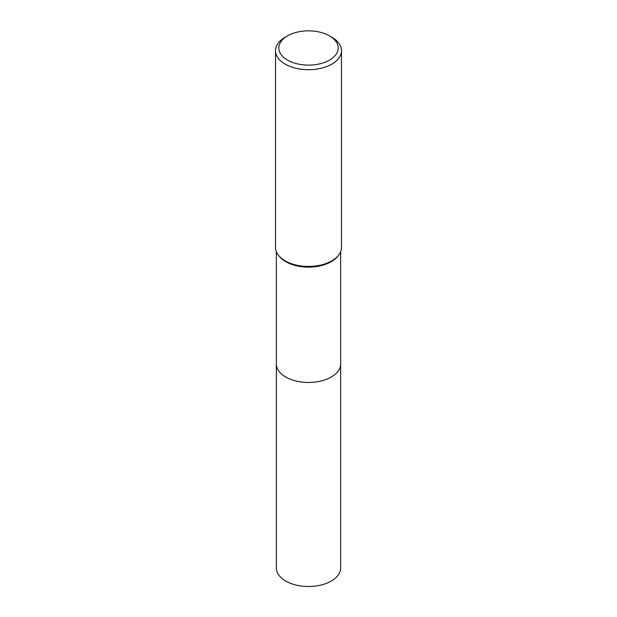 <?xml version="1.0" encoding="UTF-8"?>
<svg xmlns="http://www.w3.org/2000/svg" width="617" height="617" viewBox="0 0 617 617"><rect width="100%" height="100%" fill="white"/><g stroke="black" fill="none" stroke-linecap="round" stroke-linejoin="round"><path stroke-width="0.93" d="M340.653 251.636L340.653 363.891A32.153 18.564 180 0 1 331.236 377.018A32.153 18.564 180 0 1 296.199 381.044A32.153 18.564 180 0 1 276.347 363.891L276.347 251.636M340.653 363.652A32.153 18.564 180 0 1 331.236 377.026A32.153 18.564 180 0 1 295.998 381.005A32.153 18.564 180 0 1 276.347 363.652M329.486 35.871L331.815 37.213A32.979 19.034 180 0 1 341.479 50.679L341.479 247.402A32.979 19.034 180 0 1 338.602 255.176L337.846 256.148A32.153 18.564 180 0 1 331.236 261.693A32.153 18.564 180 0 1 279.154 256.148L278.398 255.176A32.979 19.034 180 0 1 275.521 247.402L275.521 50.679A32.979 19.034 180 0 1 285.185 37.213L287.514 35.871A29.678 17.137 180 0 1 329.486 35.871A29.678 17.137 180 0 1 329.486 60.104A29.678 17.137 180 0 1 287.514 60.104A29.678 17.137 180 0 1 287.514 35.871L285.185 37.213M338.602 255.176A32.979 19.034 180 0 1 331.815 260.868A32.979 19.034 180 0 1 278.398 255.176M341.479 50.679A32.979 19.034 180 0 1 331.815 64.137A32.979 19.034 180 0 1 295.882 68.263A32.979 19.034 180 0 1 275.521 50.679M340.653 363.552A32.153 18.564 180 0 1 340.653 363.899L340.653 567.948A32.153 18.564 180 0 1 320.801 585.093A32.153 18.564 180 0 1 285.764 581.067A32.153 18.564 180 0 1 276.347 567.948L276.347 363.899A32.153 18.564 180 0 1 276.347 363.552M340.653 363.899A32.153 18.564 180 0 1 320.809 381.051A32.153 18.564 180 0 1 285.764 377.026A32.153 18.564 180 0 1 276.347 363.899"/></g></svg>
